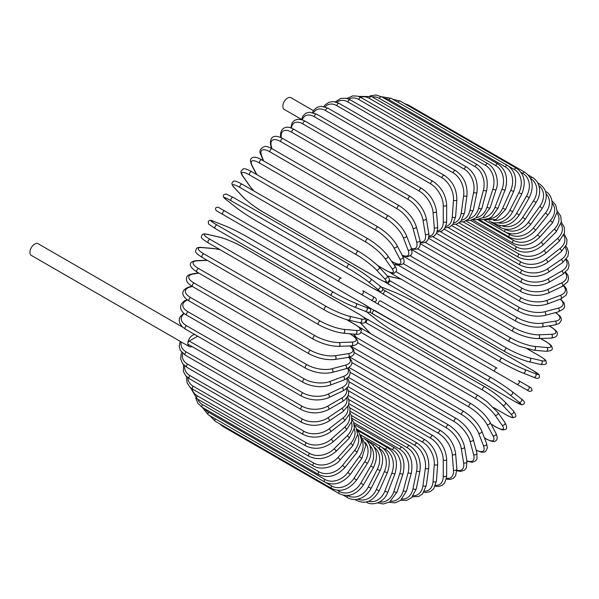 <?xml version="1.0" encoding="UTF-8"?>
<svg xmlns="http://www.w3.org/2000/svg" width="599" height="599" viewBox="0 0 599 599"><rect width="100%" height="100%" fill="white"/><g stroke="black" fill="none" stroke-linecap="round" stroke-linejoin="round"><path stroke-width="0.9" d="M372.054 300.616L374.974 302.3A1.984 1.625 -60 0 0 374.974 302.3L406.489 320.502A1.984 1.146 -60 0 1 406.489 320.502L522.815 387.658A1.984 1.146 120 0 0 522.83 387.665L374.974 302.3L529.434 391.476L532.084 390.683L531.328 387.987L528.505 386.355A1.984 1.625 120 0 1 526.514 389.792L516.585 384.056A1.984 1.625 120 0 0 518.569 380.62L528.505 386.355M380.664 300.998L496.983 368.153A1.984 1.146 120 0 0 494.999 369.306A1.984 1.146 120 0 0 494.999 371.597L378.68 304.442A1.984 1.146 120 0 1 378.68 302.143A1.984 1.146 120 0 1 380.664 300.998L496.983 368.153M313.442 110.688L290.979 97.719A6.754 3.901 120 0 0 285.768 99.524A6.754 3.901 120 0 0 282.825 106.323A6.754 3.901 120 0 0 284.226 109.415L301.499 119.396M339.236 281.665L222.918 214.509A1.984 1.146 -60 0 1 222.918 212.218A1.984 1.146 -60 0 1 224.902 211.065L341.22 278.228A1.984 1.146 120 0 0 339.236 279.374A1.984 1.146 120 0 0 339.236 281.665L360.823 294.131A1.984 1.625 -60 0 0 362.807 290.687L375.58 298.062M370.751 299.867L360.823 294.131L370.751 299.867A1.984 1.625 -60 0 0 372.743 296.423L375.663 298.115C377.115 300.503 376.449 301.649 373.649 301.537L370.751 299.867M222.918 214.509L367.052 297.725A1.984 1.146 120 0 0 367.067 297.733M182.65 327.166L38.104 243.711A6.754 3.901 120 0 0 32.9 245.523A6.754 3.901 120 0 0 29.95 252.321A6.754 3.901 120 0 0 31.35 255.414L189.254 346.574A6.754 3.901 120 0 0 192.009 346.551M194.855 334.564A6.754 3.901 120 0 0 187.854 343.482A1.984 1.146 -60 0 1 189.262 341.048L197.198 336.466A6.754 3.901 120 0 0 196.861 335.725M189.262 341.048L302.21 406.264A1.984 1.146 120 0 0 300.915 408.016A1.984 1.146 120 0 0 301.215 409.604L188.266 344.395A1.984 1.146 -60 0 1 187.854 343.482A6.754 3.901 120 0 0 189.254 346.574M348.019 386.617L433.01 435.69C441.321 441.388 445.866 449.265 446.652 459.306L446.652 475.531A1.984 1.146 180 0 1 445.424 476.594A1.984 1.146 180 0 1 443.26 476.34L443.26 460.122A17.88 10.325 -120 0 0 430.614 438.221L348.611 390.877M435.578 485.332A17.88 10.325 -120 0 0 443.26 476.34M433.01 435.69A1.984 1.146 120 0 0 431.482 436.222A1.984 1.146 120 0 0 430.614 438.221M446.652 459.306A1.984 1.146 180 0 1 445.424 460.369A1.984 1.146 180 0 1 443.26 460.122M446.262 479.125L450.373 479.417L453.353 478.287L455.592 475.861L456.857 468.965A1.984 1.243 175.5 0 1 455.682 470.222A1.984 1.243 175.5 0 1 453.473 470.073L452.252 454.619A17.88 9.382 -124.2 0 0 438.505 433.406L349.052 381.765M446.412 478.376A17.88 9.382 -124.2 0 0 453.473 470.073M456.857 468.965L455.629 453.51A1.984 1.243 175.5 0 1 454.454 454.768A1.984 1.243 175.5 0 1 452.252 454.619M455.629 453.51C454.147 443.971 449.235 436.379 440.894 430.741A1.984 1.146 120 0 0 439.307 431.332A1.984 1.146 120 0 0 438.505 433.406M456.902 470.792L460.848 471.413L464.614 470.065L466.381 467.819L466.965 461.402A1.984 1.325 170.5 0 1 465.872 462.855A1.984 1.325 170.5 0 1 463.626 462.81L461.185 448.239A17.88 8.371 -128 0 0 446.345 427.836L350.175 372.308M456.91 470.215A17.88 8.371 -128 0 0 463.626 462.81M466.965 461.402L464.524 446.832A1.984 1.325 170.5 0 1 463.431 448.292A1.984 1.325 170.5 0 1 461.185 448.239M464.524 446.832C462.353 437.869 457.082 430.599 448.718 425.035A1.984 1.146 120 0 0 447.079 425.687A1.984 1.146 120 0 0 446.345 427.836M466.935 461.215L472.319 462.301L475.546 460.96L476.946 458.871L476.909 452.896A1.984 1.408 165 0 1 475.913 454.551A1.984 1.408 165 0 1 473.629 454.619L469.99 441.044A17.88 7.3 -131.6 0 0 454.079 421.531L351.98 362.59M466.868 460.803A17.88 7.3 -131.6 0 0 473.629 454.619M476.909 452.896L473.27 439.329A1.984 1.408 165 0 1 472.282 440.984A1.984 1.408 165 0 1 469.99 441.044M473.27 439.329C470.41 430.995 464.794 424.085 456.431 418.611A1.984 1.146 120 0 0 454.731 419.33A1.984 1.146 120 0 0 454.079 421.531M476.212 450.321L481.461 452.223L484.044 452.148L485.647 451.414L487.429 447.88L486.59 443.522A1.984 1.468 158.9 0 1 485.737 445.371A1.984 1.468 158.9 0 1 483.415 445.551L478.608 433.084A17.88 6.17 -134.9 0 0 461.642 414.56L354.436 352.661M476.145 450.051A17.88 6.17 -134.9 0 0 483.415 445.551M486.59 443.522L481.783 431.055A1.984 1.468 158.9 0 1 480.93 432.897A1.984 1.468 158.9 0 1 478.608 433.084M481.783 431.055C478.264 423.403 472.319 416.889 463.955 411.52A1.984 1.146 120 0 0 462.203 412.314A1.984 1.146 120 0 0 461.642 414.56M484.396 437.839L485.602 438.535A1.984 1.146 120 0 0 485.886 438.835C491.435 441.598 494.654 442.287 495.538 440.879C497.567 439.793 497.702 437.285 495.935 433.339A1.984 1.527 152.2 0 1 495.261 435.376A1.984 1.527 152.2 0 1 492.902 435.69L486.965 424.414A17.88 4.994 -138.1 0 0 468.98 406.968L357.491 342.598M485.602 438.535A17.88 4.994 -138.1 0 0 492.902 435.69M495.935 433.339L489.997 422.07A1.984 1.527 152.2 0 1 489.323 424.099A1.984 1.527 152.2 0 1 486.965 424.414M489.997 422.07C485.841 415.152 479.589 409.072 471.248 403.823A1.984 1.146 120 0 0 469.444 404.684A1.984 1.146 120 0 0 468.98 406.968M471.248 403.823L354.922 336.668A1.984 1.146 120 0 0 354.308 336.608M491.083 424.122L495.702 426.788A1.984 1.146 120 0 0 495.927 426.997C503.737 431.16 503.34 429.663 505.107 429.505C507.211 429.169 507.136 426.817 504.867 422.437A1.984 1.565 144.9 0 1 504.418 424.646A1.984 1.565 144.9 0 1 502.029 425.095L495.006 415.107A17.88 3.781 -141.2 0 0 476.04 398.807L361.1 332.452M495.702 426.788A17.88 3.781 -141.2 0 0 502.029 425.095M353.949 334.13L356.278 337.447M504.867 422.437L497.844 412.449A1.984 1.565 144.9 0 1 497.387 414.65A1.984 1.565 144.9 0 1 495.006 415.107M478.474 395.782A1.984 1.146 120 0 0 478.249 395.58A1.984 1.146 120 0 0 476.4 396.501A1.984 1.146 120 0 0 476.04 398.807M362.148 328.626A1.984 1.146 120 0 0 361.923 328.417A1.984 1.146 120 0 0 360.553 328.799M493.681 407.612L505.324 414.336A1.984 1.146 120 0 0 505.481 414.456C514.841 419.33 512.182 417.286 514.676 417.211C516.63 416.762 516.173 414.658 513.321 410.907A1.984 1.595 137 0 1 513.118 413.265A1.984 1.595 137 0 1 510.715 413.857L502.658 405.224A17.88 2.538 -144.2 0 0 482.757 390.151L366.438 322.996A17.88 2.538 -144.2 0 0 365.165 322.277M505.324 414.336A17.88 2.538 -144.2 0 0 510.715 413.857M360.448 322.801A17.88 2.538 -144.2 0 0 361.047 323.467L369.104 332.101A17.88 2.538 -144.2 0 0 370.145 333.164M513.321 410.907L505.256 402.273A1.984 1.595 137 0 1 505.062 404.625A1.984 1.595 137 0 1 502.658 405.224M485.063 386.961A1.984 1.146 120 0 0 484.905 386.834A1.984 1.146 120 0 0 483.011 387.838A1.984 1.146 120 0 0 482.757 390.151M368.737 319.806A1.984 1.146 120 0 0 368.58 319.679A1.984 1.146 120 0 0 366.685 320.675A1.984 1.146 120 0 0 366.438 322.996M360.336 322.779L360.748 323.228A1.984 1.595 -43 0 0 361.047 323.467M360.748 323.228L368.804 331.861A1.984 1.595 -43 0 0 369.104 332.101M366.753 311.817A17.88 1.273 -147.1 0 0 368.258 313.09L377.288 320.308A17.88 1.273 -147.1 0 0 398.058 334.1L514.384 401.255A1.984 1.146 120 0 0 514.466 401.308A1.984 1.146 120 0 0 514.556 401.352M521.048 398.732A1.984 1.617 128.6 0 1 518.899 402.064L509.869 394.846A17.88 1.273 -147.1 0 0 489.098 381.054L372.773 313.898A17.88 1.273 -147.1 0 0 369.516 312.094M514.384 401.255A17.88 1.273 -147.1 0 0 518.899 402.064M376.981 320.061A1.984 1.617 -51.4 0 0 377.123 320.195C382.903 324.643 389.912 329.293 398.14 334.152L514.466 401.308L521.804 404.827L524.02 403.883C524.971 402.356 524.035 400.679 521.212 398.844L512.182 391.634C506.402 387.186 499.401 382.529 491.165 377.669A1.984 1.146 120 0 1 491.247 377.729A17.88 1.273 32.9 0 1 512.018 391.521A1.984 1.617 128.6 0 1 509.869 394.846M372.773 313.898A1.984 1.146 120 0 1 372.9 311.585A1.984 1.146 120 0 1 374.847 310.514A1.984 1.146 120 0 1 374.929 310.574L491.075 377.632M369.156 307.519L491.165 377.669A1.984 1.146 120 0 0 489.226 378.748A1.984 1.146 120 0 0 489.098 381.054M366.678 311.787L377.123 320.195A1.984 1.617 -51.4 0 0 377.288 320.308M532.533 370.212A1.984 1.146 120 0 0 532.451 370.16A1.984 1.146 120 0 0 532.361 370.115L416.035 302.959A1.984 1.146 -60 0 1 416.125 302.997A1.984 1.146 -60 0 1 416.215 303.057M382.716 289.242A17.88 1.273 27.1 0 0 385.906 291.159L502.224 358.314A17.88 1.273 27.1 0 0 524.559 369.411L535.319 373.619A17.88 1.273 27.1 0 0 532.361 370.115M535.319 373.619A1.984 1.617 111.4 0 1 533.514 377.153M500.247 361.744L384.101 294.686A1.984 1.146 120 0 1 384.011 294.641L500.33 361.796A1.984 1.146 120 0 0 500.42 361.841A17.88 1.273 -152.9 0 0 522.747 372.937A1.984 1.617 111.4 0 0 522.927 373.02L533.694 377.235C536.689 378.763 538.613 378.733 539.452 377.145L539.167 374.757L532.451 370.16L416.125 302.997C407.807 298.302 400.274 294.558 393.528 291.78A1.984 1.617 -68.6 0 0 393.341 291.72M416.035 302.959A17.88 1.273 27.1 0 0 393.708 291.863L382.948 287.647A17.88 1.273 27.1 0 0 381.099 286.988M524.559 369.411A1.984 1.617 111.4 0 1 522.927 373.02C516.188 370.242 508.656 366.498 500.33 361.796A1.984 1.146 120 0 1 500.285 359.58A1.984 1.146 120 0 1 502.224 358.314M385.906 291.159A1.984 1.146 120 0 0 383.966 292.424A1.984 1.146 120 0 0 384.011 294.641L378.561 291.204M382.948 287.647A1.984 1.617 -68.6 0 0 382.566 287.505M393.708 291.863A1.984 1.617 -68.6 0 0 393.528 291.78L381.039 286.936M389.357 280.377A17.88 2.538 24.2 0 0 390.615 281.126L506.934 348.281A17.88 2.538 24.2 0 0 529.935 357.977L541.444 360.635A1.984 1.595 103 0 1 542.125 363.016A1.984 1.595 103 0 1 540.193 364.364C544.865 364.963 546.909 364.312 546.325 362.388C545.142 360.194 548.242 361.474 539.347 355.806A1.984 1.146 120 0 0 539.16 355.731L527.509 349.007M541.444 360.635A17.88 2.538 24.2 0 0 539.16 355.731M401.27 279.246A17.88 2.538 24.2 0 0 399.833 278.879L388.324 276.214A17.88 2.538 24.2 0 0 387.456 276.034M529.935 357.977A1.984 1.595 103 0 1 530.624 360.358A1.984 1.595 103 0 1 528.685 361.706L540.193 364.364M506.934 348.281A1.984 1.146 120 0 0 505.054 349.651A1.984 1.146 120 0 0 505.137 351.793A1.984 1.146 120 0 0 505.324 351.868M390.615 281.126A1.984 1.146 120 0 0 388.729 282.496A1.984 1.146 120 0 0 388.811 284.637A1.984 1.146 120 0 0 388.998 284.712M388.324 276.214A1.984 1.595 -77 0 0 387.965 276.079L387.381 275.944M399.833 278.879A1.984 1.595 -77 0 0 399.473 278.737L387.965 276.079M396.134 271.774L511.074 338.128A17.88 3.781 21.2 0 0 534.667 346.409L546.835 347.495A1.984 1.565 95.1 0 1 547.636 349.786A1.984 1.565 95.1 0 1 545.951 351.284C550.87 351.059 552.952 349.951 552.188 347.952C551.439 346.349 552.937 345.945 545.427 341.265A1.984 1.146 120 0 0 545.135 341.175L540.508 338.502M546.835 347.495A17.88 3.781 21.2 0 0 545.135 341.175M398.05 265.095L394.015 264.736M534.667 346.409A1.984 1.565 95.1 0 1 535.469 348.7A1.984 1.565 95.1 0 1 533.784 350.198L545.951 351.284M511.074 338.128A1.984 1.146 120 0 0 509.255 339.596A1.984 1.146 120 0 0 509.375 341.662L519.168 346.267L533.784 350.198M392.697 273.122A1.984 1.146 120 0 0 393.056 274.499L509.375 341.662M403.12 263.567L514.608 327.938A17.88 4.994 18.1 0 0 538.711 334.796L551.439 334.294A1.984 1.527 87.8 0 1 552.353 336.496A1.984 1.527 87.8 0 1 550.923 338.098C555.221 337.656 557.332 336.286 557.257 333.98C558.028 332.512 555.827 330.071 550.661 326.642A1.984 1.146 120 0 0 550.256 326.552L549.051 325.856M551.439 334.294A17.88 4.994 18.1 0 0 550.256 326.552M538.711 334.796A1.984 1.527 87.8 0 1 539.617 336.99A1.984 1.527 87.8 0 1 538.194 338.592L550.923 338.098M514.608 327.938A1.984 1.146 120 0 0 512.864 329.487A1.984 1.146 120 0 0 513.021 331.472C521.736 336.076 530.122 338.45 538.194 338.592M396.336 263.807A1.984 1.146 120 0 0 396.695 264.316L513.021 331.472M410.308 255.885L517.514 317.784A17.88 6.17 14.9 0 0 542.043 323.22L555.243 321.146A17.88 6.17 14.9 0 0 555.498 312.603M555.243 321.146A1.984 1.468 81.1 0 1 556.239 323.25A1.984 1.468 81.1 0 1 555.071 324.913L559.264 323.46L561.428 320.151L561.263 318.398L560.043 316.122L555.767 312.528M542.043 323.22A1.984 1.468 81.1 0 1 543.038 325.324A1.984 1.468 81.1 0 1 541.87 326.987L555.071 324.913M517.514 317.784A1.984 1.146 120 0 0 515.851 319.402A1.984 1.146 120 0 0 516.038 321.311C524.874 325.871 533.477 327.758 541.87 326.987M417.675 248.802L519.775 307.751A17.88 7.3 11.6 0 0 544.626 311.779L558.201 308.141A17.88 7.3 11.6 0 0 560.17 299.193M558.201 308.141A1.984 1.408 75 0 1 559.286 310.155A1.984 1.408 75 0 1 558.35 311.839L563.547 308.889L564.647 306.636L564.198 303.169L560.567 299.043M544.626 311.779A1.984 1.408 75 0 1 545.711 313.786A1.984 1.408 75 0 1 544.776 315.471L558.35 311.839M519.775 307.751A1.984 1.146 120 0 0 518.187 309.413A1.984 1.146 120 0 0 518.412 311.248C527.345 315.755 536.127 317.163 544.776 315.471M425.193 242.378L521.362 297.905A17.88 8.371 8 0 0 546.453 300.548L560.29 295.382A17.88 8.371 8 0 0 563.345 285.858M560.29 295.382A1.984 1.325 69.5 0 1 561.45 297.299A1.984 1.325 69.5 0 1 560.739 298.976L566.01 295.262L567.073 292.612L566.355 288.673L563.839 285.566M546.453 300.548A1.984 1.325 69.5 0 1 547.613 302.473A1.984 1.325 69.5 0 1 546.909 304.15L560.739 298.976M521.362 297.905A1.984 1.146 120 0 0 519.872 299.612A1.984 1.146 120 0 0 520.119 301.364C529.127 305.819 538.052 306.748 546.909 304.15M432.815 236.68L522.268 288.321A17.88 9.382 4.2 0 0 547.508 289.624L561.503 282.96A17.88 9.382 4.2 0 0 565.164 272.695M561.503 282.96A1.984 1.243 64.5 0 1 562.738 284.795A1.984 1.243 64.5 0 1 562.236 286.442L567.575 281.897L568.556 278.745L568.047 275.6L565.733 272.186M547.508 289.624A1.984 1.243 64.5 0 1 548.736 291.458A1.984 1.243 64.5 0 1 548.242 293.106L562.236 286.442M522.268 288.321A1.984 1.146 120 0 0 520.875 290.058A1.984 1.146 120 0 0 521.152 291.728C530.212 296.131 539.235 296.587 548.242 293.106M440.482 231.738L522.493 279.082A17.88 10.325 0 0 0 547.778 279.082L561.825 270.973A17.88 10.325 0 0 0 565.778 259.831M522.493 279.082A1.984 1.146 120 0 0 521.19 280.834A1.984 1.146 120 0 0 521.497 282.428L436.499 233.355M547.778 279.082A1.984 1.146 60 0 1 549.073 280.834A1.984 1.146 60 0 1 548.774 282.428C539.677 286.771 530.587 286.771 521.497 282.428M561.825 270.973A1.984 1.146 60 0 1 563.127 272.725A1.984 1.146 60 0 1 562.82 274.32L548.774 282.428M448.149 227.605L522.021 270.254A17.88 11.186 -4.5 0 0 547.261 269.011L561.256 259.517A17.88 11.186 -4.5 0 0 565.254 247.372M561.256 259.517A1.984 1.041 55.8 0 1 562.618 261.186A1.984 1.041 55.8 0 1 562.498 262.706L567.882 256.417L568.541 252.179L567.216 248.113L565.868 246.294M547.261 269.011A1.984 1.041 55.8 0 1 548.624 270.681A1.984 1.041 55.8 0 1 548.504 272.201L562.498 262.706M522.021 270.254A1.984 1.146 120 0 0 520.823 272.006A1.984 1.146 120 0 0 521.152 273.518C530.265 277.816 539.377 277.374 548.504 272.201M455.742 224.303L520.875 261.905A17.88 11.958 -9.5 0 0 545.966 259.479L559.803 248.675A17.88 11.958 -9.5 0 0 563.637 235.4M559.803 248.675A1.984 0.928 52 0 1 561.226 250.262A1.984 0.928 52 0 1 561.27 251.7L566.654 244.362L566.998 239.563L564.176 233.992M545.966 259.479A1.984 0.928 52 0 1 547.389 261.067A1.984 0.928 52 0 1 547.434 262.504L561.27 251.7M520.875 261.905A1.984 1.146 120 0 0 519.775 263.642A1.984 1.146 120 0 0 520.119 265.08C529.239 269.333 538.344 268.472 547.434 262.504M463.222 221.862L519.041 254.088A17.88 12.646 -15 0 0 543.899 250.562L557.467 238.529A17.88 12.646 -15 0 0 560.934 223.989M557.467 238.529A1.984 0.809 48.4 0 1 558.949 240.034A1.984 0.809 48.4 0 1 559.152 241.375L564.475 232.854L564.363 227.388L561.308 222.244M543.899 250.562A1.984 0.809 48.4 0 1 545.375 252.067A1.984 0.809 48.4 0 1 545.584 253.407L559.152 241.375M519.041 254.088A1.984 1.146 120 0 0 518.053 255.81A1.984 1.146 120 0 0 518.412 257.166C527.524 261.381 536.584 260.131 545.584 253.407M470.507 220.297L516.555 246.878A17.88 13.23 -21.1 0 0 541.077 242.325L554.277 229.155A17.88 13.23 -21.1 0 0 557.122 213.214M554.277 229.155A1.984 0.689 45.1 0 1 555.812 230.585A1.984 0.689 45.1 0 1 556.164 231.813L561.345 221.967L560.671 215.999L557.257 211.148M541.077 242.325A1.984 0.689 45.1 0 1 542.612 243.756A1.984 0.689 45.1 0 1 542.964 244.984L556.164 231.813M516.555 246.878A1.984 1.146 120 0 0 516.038 249.85C525.143 254.028 534.113 252.411 542.964 244.984M477.56 219.616L513.418 240.326A17.88 13.717 -27.8 0 0 537.52 234.838L550.256 220.627A17.88 13.717 -27.8 0 0 552.196 203.151M550.256 220.627A1.984 0.554 41.9 0 1 551.844 221.982A1.984 0.554 41.9 0 1 552.33 223.083L557.25 211.776L555.76 205.157L551.993 200.822M537.52 234.838A1.984 0.554 41.9 0 1 539.107 236.186A1.984 0.554 41.9 0 1 539.594 237.294L552.33 223.083M513.418 240.326A1.984 1.146 120 0 0 513.021 243.172C522.103 247.327 530.961 245.373 539.594 237.294M506.522 232.659L509.667 234.471A17.88 14.099 -35.1 0 0 533.26 228.152L545.427 213.012A17.88 14.099 -35.1 0 0 546.123 193.911M545.427 213.012A1.984 0.419 38.8 0 1 547.067 214.285A1.984 0.419 38.8 0 1 547.681 215.258C555.52 206.221 551.829 194.024 545.427 191.373M533.26 228.152A1.984 0.419 38.8 0 1 534.9 229.417A1.984 0.419 38.8 0 1 535.513 230.39L547.681 215.258M509.667 234.471A1.984 1.146 120 0 0 509.375 237.189C518.442 241.337 527.157 239.068 535.513 230.39M505.032 229.2L505.324 229.372A17.88 14.376 -43 0 0 528.325 222.311L539.834 206.363L542.245 208.392C548.407 197.775 547.441 189.598 539.347 183.856A1.984 1.146 120 0 0 538.284 183.998M539.834 206.363A17.88 14.376 -43 0 0 538.898 185.623M528.325 222.311L530.744 224.34L542.245 208.392M505.324 229.372A1.984 1.146 120 0 0 505.137 231.955C514.182 236.088 522.717 233.55 530.744 224.34M532.451 177.461A1.984 1.146 120 0 0 530.557 178.465L530.549 178.457A17.88 14.541 -51.4 0 1 533.514 200.74L536.083 202.537C538.875 198.089 540.036 193.544 539.579 188.895L538.771 185.226C537.535 181.789 535.431 179.206 532.451 177.461L528.236 175.028M501.835 225.748A17.88 14.541 -51.4 0 0 522.747 217.377L533.514 200.74M522.747 217.377L525.323 219.182L536.083 202.537M500.128 225.613A1.984 1.146 120 0 0 500.33 227.5C509.367 231.626 517.693 228.848 525.323 219.182M498.061 222.806A17.88 14.601 -60 0 0 516.585 213.379L526.514 196.173L529.231 197.737C534.36 186.484 532.885 177.985 524.799 172.235A1.984 1.146 120 0 0 522.815 173.388L520.958 172.317M526.514 196.173A17.88 14.601 -60 0 0 522.815 173.388M407.372 105.252A1.984 1.146 -60 0 1 408.481 105.08L524.799 172.235M516.585 213.379L519.296 214.944L529.231 197.737M494.587 222.835A1.984 1.146 120 0 0 494.999 223.854C504.021 227.987 512.123 225.014 519.296 214.944M493.636 220.425A17.88 14.541 -68.6 0 0 509.869 210.339L518.899 192.698L521.744 194.024C526.304 182.583 524.544 173.98 516.45 168.222A1.984 1.146 120 0 0 514.384 169.524L508.648 166.215M518.899 192.698A17.88 14.541 -68.6 0 0 514.384 169.524M398.095 102.302A1.984 1.146 -60 0 1 400.132 101.066L516.45 168.222M509.869 210.339L512.714 211.664L521.744 194.024M489.031 220.949A1.984 1.146 120 0 0 489.181 221.061C492.176 222.768 495.478 223.3 499.072 222.648L502.643 221.518C506.896 219.593 510.251 216.306 512.714 211.664M507.465 165.451A1.984 1.146 120 0 0 505.324 166.904L388.998 99.748A1.984 1.146 -60 0 1 391.147 98.296L507.465 165.451C515.567 171.224 517.641 179.88 513.68 191.433L510.715 190.355A17.88 14.376 -77 0 0 505.324 166.904M488.514 218.71A17.88 14.376 -77 0 0 502.658 208.295L510.715 190.355M388.998 99.748A17.88 14.376 -77 0 0 384.071 98.214M502.658 208.295L505.616 209.373L513.68 191.433M497.919 163.939A1.984 1.146 120 0 0 495.702 165.549L379.384 98.393A1.984 1.146 -60 0 1 381.593 96.783L497.919 163.939C506.035 169.719 508.431 178.397 505.099 189.973A1.984 0.419 21.2 0 1 503.946 189.928A1.984 0.419 21.2 0 1 502.029 189.142A17.88 14.099 -84.9 0 0 495.702 165.549M482.689 217.766A17.88 14.099 -84.9 0 0 495.006 207.247L502.029 189.142M379.384 98.393A17.88 14.099 -84.9 0 0 372.211 96.926M495.006 207.247A1.984 0.419 21.2 0 0 496.923 208.033A1.984 0.419 21.2 0 0 498.069 208.078L505.099 189.973M487.871 163.699A1.984 1.146 120 0 0 485.602 165.474L369.284 98.311A1.984 1.146 -60 0 1 371.552 96.544L487.871 163.699C496.631 168.499 499.132 182.95 496.069 189.658A1.984 0.554 18.1 0 1 494.864 189.786A1.984 0.554 18.1 0 1 492.902 189.089A17.88 13.717 -92.2 0 0 485.602 165.474M476.227 217.669A17.88 13.717 -92.2 0 0 486.965 207.217L492.902 189.089M369.284 98.311A17.88 13.717 -92.2 0 0 360.471 97.248M486.965 207.217A1.984 0.554 18.1 0 0 488.926 207.913A1.984 0.554 18.1 0 0 490.132 207.786L496.069 189.658M477.41 164.74A1.984 1.146 120 0 0 475.097 166.664L358.771 99.509A1.984 1.146 -60 0 1 361.085 97.577L477.41 164.74C485.579 170.528 488.664 179.108 486.658 190.482A1.984 0.689 14.9 0 1 485.415 190.796A1.984 0.689 14.9 0 1 483.415 190.183A17.88 13.23 -98.9 0 0 475.097 166.664M469.212 218.478A17.88 13.23 -98.9 0 0 478.608 208.197L483.415 190.183M358.771 99.509A17.88 13.23 -98.9 0 0 348.633 99.06M478.608 208.197A1.984 0.689 14.9 0 0 480.615 208.811A1.984 0.689 14.9 0 0 481.851 208.504L486.658 190.482M466.606 167.039A1.984 1.146 120 0 0 464.255 169.128L347.937 101.965A1.984 1.146 -60 0 1 350.288 99.883L466.606 167.039C474.812 172.826 478.257 181.295 476.931 192.451A1.984 0.809 11.6 0 1 475.673 192.938A1.984 0.809 11.6 0 1 473.629 192.414A17.88 12.646 -105 0 0 464.255 169.128M461.724 220.222A17.88 12.646 -105 0 0 469.99 210.182L473.629 192.414M347.937 101.965A17.88 12.646 -105 0 0 336.795 102.294M469.99 210.182A1.984 0.809 11.6 0 0 472.034 210.706A1.984 0.809 11.6 0 0 473.3 210.219L476.931 192.451M455.554 170.595A1.984 1.146 120 0 0 454.139 171.007A1.984 1.146 120 0 0 453.173 172.834L336.855 105.671A1.984 1.146 -60 0 1 337.814 103.852A1.984 1.146 -60 0 1 339.229 103.432L455.554 170.595C463.791 176.361 467.602 184.679 466.973 195.536A1.984 0.928 8 0 1 465.708 196.21A1.984 0.928 8 0 1 463.626 195.776A17.88 11.958 -110.5 0 0 453.173 172.834M453.87 222.895A17.88 11.958 -110.5 0 0 461.185 213.162L463.626 195.776M336.855 105.671A17.88 11.958 -110.5 0 0 325.055 106.884M461.185 213.162A1.984 0.928 8 0 0 463.267 213.596A1.984 0.928 8 0 0 464.532 212.922L466.973 195.536M444.323 175.372A1.984 1.146 120 0 0 442.848 175.844A1.984 1.146 120 0 0 441.935 177.753L325.609 110.598A1.984 1.146 -60 0 1 326.53 108.681A1.984 1.146 -60 0 1 328.005 108.209L444.323 175.372C452.604 181.108 456.775 189.224 456.857 199.714A1.984 1.041 4.2 0 1 455.599 200.583A1.984 1.041 4.2 0 1 453.473 200.238A17.88 11.186 -115.5 0 0 441.935 177.753M445.738 226.474A17.88 11.186 -115.5 0 0 452.252 217.1L453.473 200.238M325.609 110.598A17.88 11.186 -115.5 0 0 313.517 112.747M452.252 217.1A1.984 1.041 4.2 0 0 454.371 217.444A1.984 1.041 4.2 0 0 455.629 216.583L456.857 199.714M433.01 181.332A1.984 1.146 120 0 0 431.482 181.864A1.984 1.146 120 0 0 430.614 183.863L314.295 116.708A1.984 1.146 -60 0 1 315.156 114.701A1.984 1.146 -60 0 1 316.691 114.169L433.01 181.332C441.321 187.03 445.866 194.9 446.652 204.948A1.984 1.146 0 0 1 445.424 206.011A1.984 1.146 0 0 1 443.26 205.764A17.88 10.325 -120 0 0 430.614 183.863M437.397 230.922A17.88 10.325 -120 0 0 443.26 221.982L443.26 205.764M314.295 116.708A17.88 10.325 -120 0 0 302.27 119.845M443.26 221.982A1.984 1.146 0 0 0 445.424 222.229A1.984 1.146 0 0 0 446.652 221.173L446.652 204.948M421.696 188.43A1.984 1.146 120 0 0 420.109 189.022A1.984 1.146 120 0 0 419.307 191.103L302.982 123.948A1.984 1.146 -60 0 1 303.79 121.867A1.984 1.146 -60 0 1 305.378 121.275L421.696 188.43C430.037 194.076 434.949 201.668 436.431 211.2A1.984 1.243 -4.5 0 1 435.256 212.458A1.984 1.243 -4.5 0 1 433.047 212.308A17.88 9.382 -124.2 0 0 419.307 191.103M428.914 236.156A17.88 9.382 -124.2 0 0 434.275 227.762L433.047 212.308M302.982 123.948A17.88 9.382 -124.2 0 0 291.451 128.164M434.275 227.762A1.984 1.243 -4.5 0 0 436.484 227.912A1.984 1.243 -4.5 0 0 437.652 226.654L436.431 211.2M410.472 196.622A1.984 1.146 120 0 0 408.825 197.281A1.984 1.146 120 0 0 408.091 199.422L291.773 132.267A1.984 1.146 -60 0 1 292.507 130.118A1.984 1.146 -60 0 1 294.146 129.466L410.472 196.622C418.828 202.192 424.099 209.455 426.278 218.425A1.984 1.325 -9.5 0 1 425.178 219.878A1.984 1.325 -9.5 0 1 422.931 219.833A17.88 8.371 -128 0 0 408.091 199.422M420.288 242.086A17.88 8.371 -128 0 0 425.372 234.396L422.931 219.833M291.773 132.267A17.88 8.371 -128 0 0 281.268 137.725M425.372 234.396A1.984 1.325 -9.5 0 0 427.619 234.441A1.984 1.325 -9.5 0 0 428.712 232.989L426.278 218.425M399.413 205.831A1.984 1.146 120 0 0 397.721 206.558A1.984 1.146 120 0 0 397.062 208.759L280.744 141.604A1.984 1.146 -60 0 1 281.395 139.395A1.984 1.146 -60 0 1 283.095 138.676L399.413 205.831C407.784 211.312 413.4 218.216 416.26 226.557A1.984 1.408 -15 0 1 415.264 228.204A1.984 1.408 -15 0 1 412.981 228.271A17.88 7.3 -131.6 0 0 397.062 208.759M411.446 248.533A17.88 7.3 -131.6 0 0 416.619 241.839L412.981 228.271M280.744 141.604A17.88 7.3 -131.6 0 0 271.369 146.515L271.946 148.642M416.619 241.839A1.984 1.408 -15 0 0 418.903 241.771A1.984 1.408 -15 0 0 419.892 240.124L416.26 226.557M271.369 146.515A1.984 1.408 165 0 1 270.808 145.827L271.497 148.402M388.616 215.999A1.984 1.146 120 0 0 386.864 216.793A1.984 1.146 120 0 0 386.303 219.039L269.977 151.884A1.984 1.146 -60 0 1 270.546 149.63A1.984 1.146 -60 0 1 272.29 148.844L388.616 215.999C396.98 221.368 402.925 227.875 406.444 235.527A1.984 1.468 -21.1 0 1 405.59 237.376A1.984 1.468 -21.1 0 1 403.269 237.563A17.88 6.17 -134.9 0 0 386.303 219.039M402.094 255.144A17.88 6.17 -134.9 0 0 408.076 250.03L403.269 237.563M269.977 151.884A17.88 6.17 -134.9 0 0 261.658 155.807L263.635 160.929M408.076 250.03A1.984 1.468 -21.1 0 0 410.397 249.843A1.984 1.468 -21.1 0 0 411.251 248.001L406.444 235.527M261.658 155.807A1.984 1.468 158.9 0 1 261.127 155.201L263.246 160.704M378.149 227.043A1.984 1.146 120 0 0 376.352 227.905A1.984 1.146 120 0 0 375.887 230.188L259.562 163.033A1.984 1.146 -60 0 1 260.033 160.749A1.984 1.146 -60 0 1 261.83 159.888L378.149 227.043C386.497 232.292 392.749 238.372 396.905 245.291A1.984 1.527 -27.8 0 1 396.231 247.32A1.984 1.527 -27.8 0 1 393.872 247.634A17.88 4.994 -138.1 0 0 375.887 230.188M391.521 261.186L392.51 261.756A17.88 4.994 -138.1 0 0 399.81 258.91L393.872 247.634M259.562 163.033A17.88 4.994 -138.1 0 0 252.261 165.878L256.896 174.676M399.81 258.91A1.984 1.527 -27.8 0 0 402.169 258.596A1.984 1.527 -27.8 0 0 402.842 256.559L396.905 245.291M392.51 261.756A1.984 1.146 120 0 0 392.787 262.055C398.088 265.087 401.57 265.559 403.217 263.47C404.595 262.759 404.475 260.453 402.842 256.559M252.261 165.878A1.984 1.527 152.2 0 1 251.782 165.384L256.574 174.489M368.333 239.091A1.984 1.146 120 0 0 368.108 238.881A1.984 1.146 120 0 0 366.259 239.81A1.984 1.146 120 0 0 365.899 242.116L249.573 174.96A1.984 1.146 -60 0 1 249.94 172.654A1.984 1.146 -60 0 1 251.782 171.726L368.108 238.881C376.419 243.995 382.948 249.626 387.703 255.758A1.984 1.565 -35.1 0 1 387.254 257.959A1.984 1.565 -35.1 0 1 384.865 258.409A17.88 3.781 -141.2 0 0 365.899 242.116M377.52 265.454L385.569 270.097A17.88 3.781 -141.2 0 0 391.888 268.404L384.865 258.409M249.573 174.96A17.88 3.781 -141.2 0 0 243.254 176.653L250.277 186.648A17.88 3.781 -141.2 0 0 254.141 191.141M391.888 268.404A1.984 1.565 -35.1 0 0 394.277 267.955A1.984 1.565 -35.1 0 0 394.726 265.746L387.703 255.758M385.569 270.097A1.984 1.146 120 0 0 385.786 270.306C390.72 272.957 393.61 273.855 394.464 273.009L396.493 270.92C396.845 269.587 396.253 267.865 394.726 265.746M250.277 186.648A1.984 1.565 144.9 0 1 249.873 186.274L253.954 191.036M243.254 176.653A1.984 1.565 144.9 0 1 242.842 176.286L249.873 186.274M358.711 251.55A1.984 1.146 120 0 0 358.554 251.423A1.984 1.146 120 0 0 356.66 252.426A1.984 1.146 120 0 0 356.412 254.74L240.094 187.584A1.984 1.146 -60 0 1 240.341 185.263A1.984 1.146 -60 0 1 242.236 184.267A1.984 1.146 -60 0 1 242.393 184.395M240.094 187.584A17.88 2.538 -144.2 0 0 234.696 188.056L242.76 196.689A17.88 2.538 -144.2 0 0 262.654 211.761L378.972 278.917A17.88 2.538 -144.2 0 0 384.363 278.445L376.307 269.812A17.88 2.538 -144.2 0 0 356.412 254.74M376.307 269.812A1.984 1.595 -43 0 0 378.718 269.213A1.984 1.595 -43 0 0 378.912 266.862C377.542 264.93 365.645 255.226 358.554 251.423L242.236 184.267C231.491 178.405 233.872 181.879 231.993 183.009C231.708 184.312 232.509 185.915 234.396 187.816L242.453 196.45A1.984 1.595 137 0 0 242.76 196.689M384.363 278.445A1.984 1.595 -43 0 0 386.774 277.846A1.984 1.595 -43 0 0 386.969 275.495L378.912 266.862M378.972 278.917A1.984 1.146 120 0 0 379.13 279.044C389.874 284.907 387.493 281.433 389.38 280.302C389.664 278.999 388.856 277.397 386.969 275.495M231.184 200.8A17.88 1.273 -147.1 0 0 226.662 199.991L235.692 207.202A17.88 1.273 -147.1 0 0 256.469 220.994L372.788 288.149A17.88 1.273 -147.1 0 0 377.303 288.958L368.273 281.747A1.984 1.617 -51.4 0 0 370.429 278.415A17.88 1.273 32.9 0 0 349.659 264.631A1.984 1.146 120 0 0 349.569 264.571A1.984 1.146 120 0 0 347.63 265.642A1.984 1.146 120 0 0 347.502 267.955L231.184 200.8A1.984 1.146 -60 0 1 231.311 198.486A1.984 1.146 -60 0 1 233.251 197.415A1.984 1.146 -60 0 1 233.333 197.468L349.479 264.526M368.273 281.747A17.88 1.273 -147.1 0 0 347.502 267.955M377.303 288.958A1.984 1.617 -51.4 0 0 379.459 285.633M372.788 288.149A1.984 1.146 120 0 0 372.87 288.209L380.193 291.72L382.417 290.785C383.412 289.339 382.476 287.655 379.616 285.745L370.586 278.528C364.813 274.08 357.805 269.43 349.569 264.571L233.251 197.415L225.928 193.896L223.704 194.832C222.708 196.285 223.644 197.969 226.504 199.879A1.984 1.617 128.6 0 1 226.347 199.737M226.662 199.991A1.984 1.617 128.6 0 1 226.504 199.879L235.534 207.089C241.307 211.537 248.315 216.194 256.552 221.053L372.87 288.209M341.22 278.228L221.196 208.931M250.749 230.578A1.984 1.146 120 0 1 250.726 230.57L367.052 297.725M219.197 212.36A1.984 1.625 120 0 0 219.212 212.368L229.147 218.103A1.984 1.625 120 0 1 229.125 218.096M333.486 292.237A1.984 1.146 120 0 0 331.547 293.503A1.984 1.146 120 0 0 331.584 295.726A1.984 1.146 120 0 0 331.674 295.771A17.88 1.273 -152.9 0 0 354.009 306.86A1.984 1.617 -68.6 0 0 355.813 303.334L366.573 307.549A17.88 1.273 27.1 0 0 363.615 304.037L247.297 236.882A17.88 1.273 27.1 0 0 224.962 225.786L214.202 221.578A17.88 1.273 27.1 0 0 217.16 225.082L333.486 292.237A17.88 1.273 27.1 0 0 355.813 303.334M331.502 295.666L215.355 228.608A1.984 1.146 -60 0 1 215.266 228.563A1.984 1.146 -60 0 1 215.221 226.347A1.984 1.146 -60 0 1 217.16 225.082M364.769 311.076A1.984 1.617 -68.6 0 0 366.573 307.549M213.821 221.428A1.984 1.617 111.4 0 1 214.023 221.488C210.938 219.968 209.021 220.005 208.257 221.585L208.557 223.981L215.266 228.563L331.584 295.726C339.91 300.428 347.442 304.165 354.181 306.943L364.948 311.158C368.033 312.678 369.95 312.648 370.714 311.061L370.414 308.665L363.705 304.082A1.984 1.146 120 0 0 363.615 304.037M363.705 304.082L247.387 236.927C239.061 232.225 231.528 228.481 224.782 225.703L214.023 221.488A1.984 1.617 111.4 0 1 214.202 221.578M208.557 242.992A1.984 1.146 -60 0 1 208.37 242.924L324.695 310.08C331.532 314.318 345.885 319.769 348.236 319.986A1.984 1.595 -77 0 0 350.175 318.638A1.984 1.595 -77 0 0 349.494 316.257L361.002 318.915A17.88 2.538 24.2 0 0 358.711 314.011L242.393 246.855A17.88 2.538 24.2 0 0 219.391 237.159L207.883 234.501A17.88 2.538 24.2 0 0 210.167 239.405L326.492 306.561A1.984 1.146 120 0 0 324.606 307.938A1.984 1.146 120 0 0 324.695 310.08A1.984 1.146 120 0 0 324.883 310.155M326.492 306.561A17.88 2.538 24.2 0 0 349.494 316.257M207.883 234.501A1.984 1.595 103 0 0 207.524 234.359C204.933 233.67 203.151 233.775 202.162 234.673C202.118 236.875 197.917 236.553 208.37 242.924A1.984 1.146 -60 0 1 208.287 240.776A1.984 1.146 -60 0 1 210.167 239.405M348.236 319.986L359.744 322.651A1.984 1.595 -77 0 0 361.684 321.304A1.984 1.595 -77 0 0 361.002 318.915M359.744 322.651C362.335 323.333 364.125 323.228 365.113 322.329C365.15 320.128 369.351 320.458 358.898 314.086A1.984 1.146 120 0 0 358.711 314.011M358.898 314.086L242.58 246.93C235.736 242.692 221.383 237.241 219.032 237.017A1.984 1.595 103 0 1 219.391 237.159M220.282 249.798A17.88 3.781 21.2 0 0 214.457 248.697L202.29 247.612A17.88 3.781 21.2 0 0 203.982 253.931L320.3 321.086A1.984 1.146 120 0 0 318.488 322.554A1.984 1.146 120 0 0 318.608 324.621C327.196 329.263 335.328 332.108 343.017 333.156A1.984 1.565 -84.9 0 0 344.702 331.659A1.984 1.565 -84.9 0 0 343.893 329.368L356.061 330.453A17.88 3.781 21.2 0 0 354.368 324.134L346.319 319.484M320.3 321.086A17.88 3.781 21.2 0 0 343.893 329.368M202.574 257.555A1.984 1.146 -60 0 1 202.282 257.465A1.984 1.146 -60 0 1 202.162 255.399A1.984 1.146 -60 0 1 203.982 253.931M343.017 333.156L355.185 334.242A1.984 1.565 -84.9 0 0 356.869 332.745A1.984 1.565 -84.9 0 0 356.061 330.453M355.185 334.242C357.783 334.504 359.565 334.152 360.546 333.186L361.339 330.378C361.646 329.225 359.422 327.174 354.66 324.224A1.984 1.146 120 0 0 354.368 324.134M220.095 249.686L213.925 248.525A1.984 1.565 95.1 0 1 214.457 248.697M213.925 248.525L201.766 247.439A1.984 1.565 95.1 0 1 202.29 247.612M207.396 260.415L197.46 260.797A17.88 4.994 18.1 0 0 198.643 268.547L314.969 335.702A1.984 1.146 120 0 0 313.225 337.252A1.984 1.146 120 0 0 313.382 339.236C322.09 343.841 330.483 346.215 338.555 346.357A1.984 1.527 -92.2 0 0 339.977 344.754A1.984 1.527 -92.2 0 0 339.071 342.561L351.8 342.059A17.88 4.994 18.1 0 0 350.617 334.317L349.629 333.748M314.969 335.702A17.88 4.994 18.1 0 0 339.071 342.561M313.382 339.236L197.056 272.081A1.984 1.146 -60 0 1 196.899 270.097A1.984 1.146 -60 0 1 198.643 268.547M338.555 346.357L351.284 345.863A1.984 1.527 -92.2 0 0 352.706 344.26A1.984 1.527 -92.2 0 0 351.8 342.059M351.284 345.863C358.644 345.309 361.249 341.026 351.014 334.407A1.984 1.146 120 0 0 350.617 334.317M207.074 260.228L196.786 260.625A1.984 1.527 87.8 0 1 197.46 260.797M198.861 273.122L193.432 273.975A17.88 6.17 14.9 0 0 194.196 283.14L310.522 350.295A1.984 1.146 120 0 0 308.852 351.913A1.984 1.146 120 0 0 309.047 353.822C317.874 358.382 326.485 360.276 334.871 359.497A1.984 1.468 -98.9 0 0 336.046 357.835A1.984 1.468 -98.9 0 0 335.043 355.731L348.244 353.657A17.88 6.17 14.9 0 0 349.681 345.923M310.522 350.295A17.88 6.17 14.9 0 0 335.043 355.731M309.047 353.822L192.721 286.659A1.984 1.146 -60 0 1 192.534 284.757A1.984 1.146 -60 0 1 194.196 283.14M334.871 359.497L348.071 357.423A1.984 1.468 -98.9 0 0 349.247 355.761A1.984 1.468 -98.9 0 0 348.244 353.657M198.471 272.897L192.646 273.81A1.984 1.468 81.1 0 1 193.432 273.975M192.376 286.457L190.242 287.033A17.88 7.3 11.6 0 0 190.677 297.606L306.995 364.761A1.984 1.146 120 0 0 305.415 366.431A1.984 1.146 120 0 0 305.64 368.258C314.565 372.765 323.355 374.18 332.003 372.481A1.984 1.408 -105 0 0 332.939 370.796A1.984 1.408 -105 0 0 331.853 368.789L345.421 365.15A17.88 7.3 11.6 0 0 348.633 357.326M306.995 364.761A17.88 7.3 11.6 0 0 331.853 368.789M305.64 368.258L189.321 301.102A1.984 1.146 -60 0 1 189.097 299.268A1.984 1.146 -60 0 1 190.677 297.606M332.003 372.481L345.571 368.849A1.984 1.408 -105 0 0 346.507 367.165A1.984 1.408 -105 0 0 345.421 365.15M191.942 286.195L189.366 286.891A1.984 1.408 75 0 1 190.242 287.033M187.584 299.994A17.88 8.371 8 0 0 188.101 311.824L304.427 378.98A1.984 1.146 120 0 0 302.937 380.687A1.984 1.146 120 0 0 303.191 382.439C312.191 386.894 321.116 387.823 329.974 385.224A1.984 1.325 -110.5 0 0 330.685 383.547A1.984 1.325 -110.5 0 0 329.525 381.623L343.354 376.457A17.88 8.371 8 0 0 347.472 368.205M304.427 378.98A17.88 8.371 8 0 0 329.525 381.623M303.191 382.439L186.866 315.284A1.984 1.146 -60 0 1 186.611 313.532A1.984 1.146 -60 0 1 188.101 311.824M329.974 385.224L343.811 380.058A1.984 1.325 -110.5 0 0 344.515 378.373A1.984 1.325 -110.5 0 0 343.354 376.457M184.387 313.599A17.88 9.382 4.2 0 0 186.506 325.691L302.824 392.847A1.984 1.146 120 0 0 301.432 394.584A1.984 1.146 120 0 0 301.709 396.253C310.769 400.656 319.799 401.113 328.799 397.631A1.984 1.243 -115.5 0 0 329.3 395.984A1.984 1.243 -115.5 0 0 328.065 394.149L342.059 387.486A17.88 9.382 4.2 0 0 346.649 378.643M302.824 392.847A17.88 9.382 4.2 0 0 328.065 394.149M301.709 396.253L185.391 329.098A1.984 1.146 -60 0 1 185.106 327.428A1.984 1.146 -60 0 1 186.506 325.691M328.799 397.631L342.793 390.967A1.984 1.243 -115.5 0 0 343.294 389.32A1.984 1.243 -115.5 0 0 342.059 387.486M302.21 406.264A17.88 10.325 0 0 0 327.496 406.264L341.542 398.155A17.88 10.325 0 0 0 346.357 388.609M301.215 409.604C310.304 413.954 319.402 413.954 328.492 409.604A1.984 1.146 -120 0 0 328.799 408.016A1.984 1.146 -120 0 0 327.496 406.264M328.492 409.604L342.538 401.495A1.984 1.146 -120 0 0 342.845 399.9A1.984 1.146 -120 0 0 341.542 398.155M181.37 342.022A17.88 11.186 -4.5 0 0 186.259 351.957L302.585 419.12A1.984 1.146 120 0 0 301.387 420.872A1.984 1.146 120 0 0 301.709 422.385C310.821 426.683 319.933 426.241 329.061 421.06A1.984 1.041 -124.2 0 0 329.18 419.54A1.984 1.041 -124.2 0 0 327.818 417.87L341.819 408.383A17.88 11.186 -4.5 0 0 346.679 398.058M302.585 419.12A17.88 11.186 -4.5 0 0 327.818 417.87M301.709 422.385L185.391 355.229A1.984 1.146 -60 0 1 185.061 353.709A1.984 1.146 -60 0 1 186.259 351.957M329.061 421.06L343.055 411.565A1.984 1.041 -124.2 0 0 343.175 410.045A1.984 1.041 -124.2 0 0 341.819 408.383M182.77 353.335A17.88 11.958 -9.5 0 0 187.614 364.162L303.94 431.317A1.984 1.146 120 0 0 302.839 433.062A1.984 1.146 120 0 0 303.191 434.492C312.304 438.745 321.408 437.884 330.498 431.916A1.984 0.928 -128 0 0 330.453 430.479A1.984 0.928 -128 0 0 329.031 428.891L342.868 418.087A17.88 11.958 -9.5 0 0 347.645 406.893M303.94 431.317A17.88 11.958 -9.5 0 0 329.031 428.891M303.191 434.492L186.866 367.337A1.984 1.146 -60 0 1 186.521 365.899A1.984 1.146 -60 0 1 187.614 364.162M330.498 431.916L344.335 421.112A1.984 0.928 -128 0 0 344.29 419.674A1.984 0.928 -128 0 0 342.868 418.087M184.664 365.802A17.88 12.646 -15 0 0 189.95 375.61L306.269 442.766A1.984 1.146 120 0 0 305.273 444.488A1.984 1.146 120 0 0 305.64 445.843C314.752 450.059 323.804 448.808 332.804 442.084A1.984 0.809 -131.6 0 0 332.602 440.744A1.984 0.809 -131.6 0 0 331.127 439.239L344.695 427.207A17.88 12.646 -15 0 0 349.254 415.025M306.269 442.766A17.88 12.646 -15 0 0 331.127 439.239M305.64 445.843L189.321 378.688A1.984 1.146 -60 0 1 188.955 377.333A1.984 1.146 -60 0 1 189.95 375.61M332.804 442.084L346.379 430.052A1.984 0.809 -131.6 0 0 346.17 428.712A1.984 0.809 -131.6 0 0 344.695 427.207M187.779 377.669A17.88 13.23 -21.1 0 0 193.237 386.228L309.556 453.383A1.984 1.146 120 0 0 309.047 456.348C318.144 460.534 327.121 458.909 335.964 451.481A1.984 0.689 -134.9 0 0 335.612 450.261A1.984 0.689 -134.9 0 0 334.085 448.831L347.285 435.66A17.88 13.23 -21.1 0 0 351.486 422.377M309.556 453.383A17.88 13.23 -21.1 0 0 334.085 448.831M309.047 456.348L192.721 389.193A1.984 1.146 -60 0 1 193.237 386.228M335.964 451.481L349.165 438.311A1.984 0.689 -134.9 0 0 348.813 437.09A1.984 0.689 -134.9 0 0 347.285 435.66M192.129 388.833A17.88 13.717 -27.8 0 0 197.46 395.924L313.779 463.079A1.984 1.146 120 0 0 313.382 465.932C321.918 471.114 335.68 466.052 339.955 460.047A1.984 0.554 -138.1 0 0 339.468 458.946A1.984 0.554 -138.1 0 0 337.881 457.599L350.61 443.387A17.88 13.717 -27.8 0 0 354.294 428.862M313.779 463.079A17.88 13.717 -27.8 0 0 337.881 457.599M313.382 465.932L197.056 398.769A1.984 1.146 -60 0 1 197.46 395.924M339.955 460.047L352.684 445.843A1.984 0.554 -138.1 0 0 352.197 444.743A1.984 0.554 -138.1 0 0 350.61 443.387M197.722 399.159A17.88 14.099 -35.1 0 0 202.574 404.632L318.9 471.787A1.984 1.146 120 0 0 318.608 474.513C327.675 478.653 336.383 476.385 344.739 467.714A1.984 0.419 -141.2 0 0 344.133 466.741A1.984 0.419 -141.2 0 0 342.493 465.468L354.66 450.336A17.88 14.099 -35.1 0 0 357.61 434.41M318.9 471.787A17.88 14.099 -35.1 0 0 342.493 465.468M318.608 474.513L202.282 407.35A1.984 1.146 -60 0 1 202.574 404.632M344.739 467.714L356.907 452.574A1.984 0.419 -141.2 0 0 356.293 451.601A1.984 0.419 -141.2 0 0 354.66 450.336M204.761 408.78A17.88 14.376 -43 0 0 208.557 412.284L324.883 479.44A1.984 1.146 120 0 0 324.695 482.023C333.74 486.156 342.276 483.618 350.295 474.415L347.877 472.386L359.385 456.438A17.88 14.376 -43 0 0 361.339 438.977M324.883 479.44A17.88 14.376 -43 0 0 347.877 472.386M324.695 482.023L208.37 414.867A1.984 1.146 -60 0 1 208.557 412.284M350.295 474.415L361.803 458.467L359.385 456.438M325.946 482.667L331.674 485.976A1.984 1.146 120 0 0 331.584 488.417C340.621 492.55 348.947 489.772 356.577 480.099L354.009 478.301L364.769 461.657A17.88 14.541 -51.4 0 0 365.39 442.564M331.674 485.976A17.88 14.541 -51.4 0 0 354.009 478.301M331.584 488.417L215.266 421.262A1.984 1.146 -60 0 1 215.318 418.881M356.577 480.099L367.337 463.461L364.769 461.657M367.337 463.461C370.13 459.014 371.29 454.461 370.833 449.819L370.025 446.158C368.789 442.713 366.685 440.123 363.705 438.386A1.984 1.146 120 0 0 363.533 438.318M337.387 490.281L339.236 491.352A1.984 1.146 120 0 0 339.236 493.643C348.259 497.769 356.36 494.804 363.533 484.733L360.823 483.161L370.751 465.955A17.88 14.601 -60 0 0 369.658 445.207M339.236 491.352A17.88 14.601 -60 0 0 360.823 483.161M339.236 493.643L222.918 426.488A1.984 1.146 -60 0 1 222.506 425.447M363.533 484.733L373.469 467.527L370.751 465.955M373.469 467.527C378.598 456.273 377.123 447.775 369.036 442.025A1.984 1.146 120 0 0 367.951 442.182M368.273 486.942A17.88 14.541 -68.6 0 1 347.502 495.515L347.502 495.515A1.984 1.146 120 0 0 347.585 497.657C350.58 499.364 353.874 499.895 357.468 499.244L361.055 498.113C365.308 496.189 368.662 492.902 371.118 488.267L368.273 486.942L377.303 469.302A17.88 14.541 -68.6 0 0 374.098 446.996M371.118 488.267L380.148 470.627L377.303 469.302M380.148 470.627C384.715 459.186 382.948 450.583 374.854 444.825A1.984 1.146 120 0 0 373.125 445.596M356.158 499.439A1.984 1.146 120 0 0 356.57 500.427C365.592 504.568 373.162 501.318 379.272 490.678L376.307 489.6L384.363 471.66A17.88 14.376 -77 0 0 378.972 448.209L378.68 448.045M357.88 499.162A17.88 14.376 -77 0 0 376.307 489.6M379.272 490.678L387.328 472.738L384.363 471.66M387.328 472.738C391.289 461.185 389.223 452.53 381.121 446.757A1.984 1.146 120 0 0 378.972 448.209M366.124 501.94C371.62 506.162 384.026 503.257 387.935 491.944A1.984 0.419 -158.8 0 1 386.782 491.899A1.984 0.419 -158.8 0 1 384.865 491.12L391.888 473.015A17.88 14.099 -84.9 0 0 385.569 449.422L382.424 447.61M368.67 501.273A17.88 14.099 -84.9 0 0 384.865 491.12M387.935 491.944L394.958 473.839A1.984 0.419 -158.8 0 1 393.805 473.802A1.984 0.419 -158.8 0 1 391.888 473.015M394.958 473.839C398.29 462.271 395.894 453.593 387.778 447.812A1.984 1.146 120 0 0 385.569 449.422M377.587 502.898L383.225 503.999L389.694 501.977L397.032 492.064A1.984 0.554 -161.9 0 1 395.834 492.191A1.984 0.554 -161.9 0 1 393.872 491.494L399.81 473.36A17.88 13.717 -92.2 0 0 392.51 449.744L356.645 429.041M379.706 501.91A17.88 13.717 -92.2 0 0 393.872 491.494M397.032 492.064L402.97 473.929A1.984 0.554 -161.9 0 1 401.772 474.064A1.984 0.554 -161.9 0 1 399.81 473.36M402.97 473.929C405.65 462.413 402.917 453.765 394.778 447.977A1.984 1.146 120 0 0 392.51 449.744M389.155 502.299L395.07 502.831L400.574 500.435L406.511 491.023A1.984 0.689 -165.1 0 1 405.276 491.33A1.984 0.689 -165.1 0 1 403.269 490.716L408.076 472.701A17.88 13.23 -98.9 0 0 399.758 449.183L353.709 422.602M390.885 501.153A17.88 13.23 -98.9 0 0 403.269 490.716M406.511 491.023L411.311 473A1.984 0.689 -165.1 0 1 410.075 473.307A1.984 0.689 -165.1 0 1 408.076 472.701M411.311 473C413.325 461.627 410.24 453.046 402.071 447.251A1.984 1.146 120 0 0 399.758 449.183M400.791 500.262L406.781 500.337L411.565 497.702L416.283 488.829A1.984 0.809 -168.4 0 1 415.025 489.316A1.984 0.809 -168.4 0 1 412.981 488.791L416.619 471.024A17.88 12.646 -105 0 0 407.245 447.73L351.418 415.504M402.124 499.057A17.88 12.646 -105 0 0 412.981 488.791M416.283 488.829L419.921 471.061A1.984 0.809 -168.4 0 1 418.664 471.548A1.984 0.809 -168.4 0 1 416.619 471.024M419.921 471.061C421.239 459.905 417.803 451.436 409.596 445.649A1.984 1.146 120 0 0 407.245 447.73M412.404 496.863L418.641 496.526L422.624 493.831L426.286 485.497A1.984 0.928 -172 0 1 425.02 486.178A1.984 0.928 -172 0 1 422.931 485.737L425.372 468.358A17.88 11.958 -110.5 0 0 414.927 445.409L349.801 407.807M413.355 495.702A17.88 11.958 -110.5 0 0 422.931 485.737M426.286 485.497L428.727 468.111A1.984 0.928 -172 0 1 427.454 468.792A1.984 0.928 -172 0 1 425.372 468.358M428.727 468.111C429.348 457.254 425.545 448.943 417.301 443.17A1.984 1.146 120 0 0 415.886 443.589A1.984 1.146 120 0 0 414.927 445.409M423.905 492.176L426.159 492.445L430.337 491.554L433.676 488.866L436.431 481.057A1.984 1.041 -175.8 0 1 435.174 481.925A1.984 1.041 -175.8 0 1 433.047 481.581L434.275 464.712A17.88 11.186 -115.5 0 0 422.737 442.234L348.858 399.578M424.534 491.113A17.88 11.186 -115.5 0 0 433.047 481.581M436.431 481.057L437.659 464.188A1.984 1.041 -175.8 0 1 436.401 465.056A1.984 1.041 -175.8 0 1 434.275 464.712M437.659 464.188C437.577 453.698 433.399 445.589 425.125 439.846A1.984 1.146 120 0 0 423.65 440.317A1.984 1.146 120 0 0 422.737 442.234M446.652 475.531L446.502 477.77L444.645 482.921L441.972 485.422L438.348 486.515L435.226 486.253M348.304 377.28L440.894 430.741M348.97 367.442L448.718 425.035M349.801 357.049L456.431 418.611M350.288 345.9L463.955 411.52M485.886 438.835L484.464 438.019M354.922 336.668L352.946 335.612M495.927 426.997L491.135 424.234M497.844 412.449L487.129 401.749L478.249 395.58L358.18 326.522M356.031 337.304L353.792 334.115M505.481 414.456L493.763 407.694M505.256 402.273C499.963 396.965 493.172 391.821 484.905 386.834L363.586 317.163M368.804 331.861L369.995 333.074M539.347 355.806L527.622 349.037M528.685 361.706C521.437 359.767 513.59 356.465 505.137 351.793L384.131 281.56M399.473 278.737L401.128 279.164M545.427 341.265L540.635 338.495M393.056 274.499L389.53 272.201M397.803 264.953L393.925 264.608M550.661 326.642L549.238 325.826M396.695 264.316L394.771 263.111M402.378 255.683L516.038 321.311M411.79 249.686L518.412 311.248M420.371 243.771L520.119 301.364M428.562 238.275L521.152 291.728M566.392 259.06L568.219 261.703L569.05 265.275L568.181 268.951L562.82 274.32M444.233 229.11L521.152 273.518M451.743 225.598L520.119 265.08M458.991 222.865L518.412 257.166M465.932 220.919L516.038 249.85M472.499 219.773L513.021 243.172M478.608 219.429L509.375 237.189M539.347 183.856L537.76 182.942M484.164 219.848L505.137 231.955M489.181 221.061L500.33 227.5M492.573 222.461L494.999 223.854M404.347 103.5L408.481 105.08M392.727 99.209L400.132 101.066M505.616 209.373L496.114 219.504L484.314 219.833M381.511 96.731L391.147 98.296M498.069 208.078L491.794 216.748L489.031 218.47L481.866 219.848L479.095 219.309M370.13 95.825L375.992 95.001L381.593 96.783M490.132 207.786L482.801 217.692L476.34 219.721L473.292 219.459M358.554 96.424L371.552 96.544M481.851 208.504L475.928 217.909L470.312 220.327L466.928 220.357M346.918 98.461L352.744 95.877L357.61 96.147L361.085 97.577M473.3 210.219L468.598 219.077L463.821 221.72L460.047 222.049M335.313 101.86L340.906 98.401L345.878 98.229L350.288 99.883M464.532 212.922L460.886 221.233L456.925 223.936L452.724 224.58M323.812 106.547L325.077 104.915L329.046 102.204L333.815 101.605L339.229 103.432M455.629 216.583L452.822 224.453L449.572 227.058L445.027 227.957M312.491 112.47L314.086 109.789L317.335 107.191L321.528 106.285L328.005 108.209M446.652 221.173L446.502 223.412L444.645 228.563L441.972 231.064L437.038 232.165M301.454 119.605L303.072 115.802L305.745 113.301L309.361 112.208L316.691 114.169M437.652 226.654L437.667 229.147L436.416 233.513L434.2 235.946L431.115 237.122L428.809 237.144M290.815 127.931L292.102 122.907L294.319 120.474L297.404 119.298L301.948 119.748L305.378 121.275M428.712 232.989L428.929 235.677L428.113 239.45L426.338 241.682L423.733 242.857L420.356 242.835M280.751 137.321C279.336 130.964 283.971 123.379 294.146 129.466M419.892 240.124L420.356 242.835L419.921 246.144L418.506 248.203L416.283 249.356L411.618 249.064M270.808 145.827C269.557 139.956 271.25 132.476 283.095 138.676M411.251 248.001L412.067 252.651L411.221 254.964L407.627 256.776L402.281 255.496M261.127 155.201C258.731 151.465 259.936 148.537 264.743 146.426C266.615 146.268 269.131 147.077 272.29 148.844M391.686 261.419L392.787 262.055M251.782 165.384C250.15 161.49 250.023 159.184 251.4 158.473C253.055 156.384 256.529 156.856 261.83 159.888M377.722 265.649L385.786 270.306M242.842 176.286C241.315 174.167 240.731 172.445 241.083 171.112L243.112 169.023C243.958 168.177 246.848 169.075 251.782 171.726M242.453 196.45C243.823 198.381 255.721 208.085 262.811 211.889L379.13 279.044M250.726 230.57L229.147 218.103M219.212 212.368L216.291 210.683C214.831 208.287 215.505 207.149 218.306 207.261L224.902 211.065M207.524 234.359L219.032 237.017M318.608 324.621L202.282 257.465C197.528 254.515 195.296 252.456 195.611 251.303L196.405 248.495C197.378 247.529 199.168 247.177 201.766 247.439M346.589 319.559L354.66 324.224M349.913 333.77L351.014 334.407M196.786 260.625C189.426 261.179 186.821 265.462 197.056 272.081M348.071 357.423L352.504 355.806L354.091 353.919L353.867 349.898L350.078 345.908M192.646 273.81C189.209 274.821 185.278 274.904 186.851 281.335C187.659 283.035 189.613 284.81 192.721 286.659M345.571 368.849L348.154 367.898L350.797 365.862L351.883 363.608L351.763 361.1L349.18 357.214M189.366 286.891C183.661 288.74 178.03 293.944 189.321 301.102M343.811 380.058L346.237 378.897L349.105 376.299L350.145 373.656L349.861 370.811L348.154 367.898M186.97 299.747C180.763 301.701 176.51 309.511 186.866 315.284M342.793 390.967L344.957 389.724L348.109 386.46L349.112 383.323L348.588 380.066L347.45 378.059M183.871 313.157L180.164 316.789L179.161 319.926L179.685 323.183L182.351 326.897L185.391 329.098M342.538 401.495L344.41 400.252L347.937 396.066L348.768 392.495L347.248 387.673M343.055 411.565L348.468 405.201L349.105 401.083L347.607 396.695M180.254 341.378L179.168 346.499L180.479 350.587L185.391 355.229M344.335 421.112L349.711 413.797L350.071 409.012L348.528 405.051M181.849 352.429L181.07 354.338L180.711 359.13L182.575 363.563L186.866 367.337M346.379 430.052L351.695 421.546L351.598 416.095L349.996 412.659M183.541 364.731L183.339 371.305L185.683 375.7L189.321 378.688M349.165 438.311L354.346 428.487L353.642 422.407L351.972 419.465M186.409 376.486L187.083 382.821L189.741 386.902L192.721 389.193M352.684 445.843L357.603 434.545L356.128 427.933L354.383 425.425M190.46 387.575L197.056 398.769M356.907 452.574L361.279 442.811L361.392 439.546L359.003 432.658L357.154 430.524M195.723 397.901L197.94 403.389L202.282 407.35M361.803 458.467L365.824 445.169L360.209 434.784M202.2 407.305L208.37 414.867M209.957 415.781L215.266 421.262M366.618 440.624L369.036 442.025M219.481 423.695L222.918 426.488M347.585 497.657L343.369 495.223M363.765 438.416L374.854 444.825M356.57 500.427L354.982 499.514M360.149 434.649L381.121 446.757M357.011 430.052L387.778 447.812M354.256 424.579L394.778 447.977M351.965 418.327L402.071 447.251M350.175 411.341L409.596 445.649M348.925 403.696L417.301 443.17M348.206 395.437L425.125 439.846"/></g></svg>
